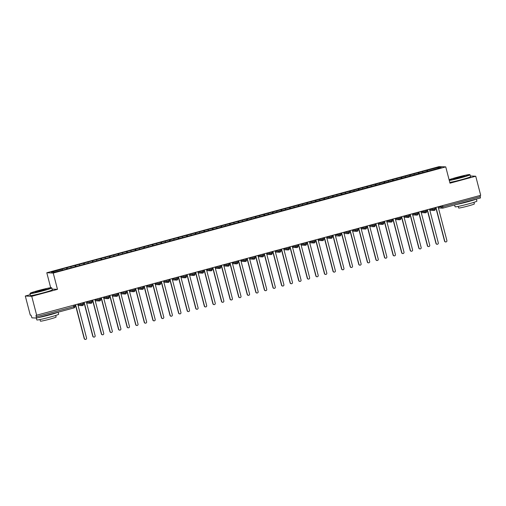 <?xml version="1.0" encoding="UTF-8"?>
<svg xmlns="http://www.w3.org/2000/svg" width="506" height="506" viewBox="0 0 506 506"><rect width="100%" height="100%" fill="white"/><g stroke="black" fill="none" stroke-linecap="round" stroke-linejoin="round"><path stroke-width="0.76" d="M30.259 294.675L25.3 296.016L30.271 315.099L30.999 315.137L31.941 317.85L36.464 318.065L35.989 315.377L480.7 195.31L475.729 176.221L470.352 175.961M50.689 287.712L46.792 272.753L439.303 166.575L445.742 166.885L53.238 273.063L46.792 272.753M62.2 269.135L51.302 272.083L54.3 272.222L65.698 269.3L441.232 167.556L438.234 167.416L426.843 170.339L327.66 197.163L61.7 269.11L62.2 269.135L62.58 269.983M67.007 267.832L67.443 268.825M70.783 266.814L71.156 267.668M75.584 265.511L76.02 266.51M79.36 264.493L79.733 265.346M84.167 263.19L84.603 264.189M87.936 262.171L88.316 263.025M92.743 260.875L93.18 261.868M96.519 259.85L96.893 260.704M101.32 258.553L101.763 259.546M105.096 257.529L105.476 258.383M109.903 256.232L110.34 257.225M113.679 255.207L114.052 256.061M118.48 253.911L118.923 254.904M122.256 252.886L122.635 253.74M127.063 251.59L127.499 252.583M130.839 250.565L131.212 251.419M135.64 249.268L136.076 250.261M139.416 248.244L139.789 249.097M144.223 246.947L144.659 247.94M147.992 245.929L148.372 246.776M152.799 244.626L153.236 245.619M156.575 243.607L156.949 244.455M161.376 242.304L161.819 243.297M165.152 241.286L165.532 242.134M169.959 239.983L170.395 240.976M173.735 238.965L174.108 239.812M178.536 237.662L178.979 238.655M182.312 236.644L182.691 237.497M187.119 235.341L187.555 236.34M190.895 234.322L191.268 235.176M195.695 233.019L196.132 234.019M199.472 232.001L199.845 232.855M204.279 230.704L204.715 231.697M208.048 229.68L208.428 230.534M212.855 228.383L213.292 229.376M216.631 227.358L217.004 228.212M221.432 226.062L221.875 227.055M225.208 225.037L225.587 225.891M230.015 223.741L230.451 224.734M233.791 222.716L234.164 223.57M238.592 221.419L239.034 222.412M242.368 220.395L242.747 221.248M247.175 219.098L247.611 220.091M250.951 218.08L251.324 218.927M255.751 216.777L256.188 217.77M259.527 215.758L259.901 216.606M264.334 214.455L264.771 215.448M268.104 213.437L268.484 214.285M272.911 212.134L273.348 213.127M276.687 211.116L277.06 211.963M281.488 209.813L281.931 210.806M285.264 208.795L285.643 209.648M290.071 207.492L290.507 208.485M293.847 206.473L294.22 207.327M298.648 205.17L299.09 206.17M302.424 204.152L302.803 205.006M307.231 202.855L307.667 203.848M311.007 201.831L311.38 202.685M315.807 200.534L316.244 201.527M319.583 199.509L319.956 200.363M324.39 198.213L324.827 199.206M328.16 197.188L328.539 198.042M332.967 195.892L333.403 196.885M336.743 194.867L337.116 195.721M341.544 193.57L341.986 194.563M345.32 192.546L345.699 193.4M350.127 191.249L350.563 192.242M353.903 190.224L354.276 191.078M358.703 188.928L359.146 189.921M362.479 187.909L362.859 188.757M367.286 186.606L367.723 187.6M371.062 185.588L371.436 186.436M375.863 184.285L376.3 185.278M379.639 183.267L380.012 184.114M384.446 181.964L384.883 182.957M388.216 180.946L388.595 181.793M393.023 179.643L393.459 180.636M396.799 178.624L397.172 179.478M401.6 177.321L402.042 178.321M405.376 176.303L405.755 177.157M410.183 175L410.619 175.999M413.959 173.982L414.332 174.836M418.759 172.685L419.202 173.678M422.535 171.66L422.915 172.514M442.516 205.638L442.826 206.815L480.339 196.67L480.03 195.487M480.339 196.67L480.434 197.966L442.946 208.105M427.342 170.364L427.779 171.357M438.234 167.416L437.779 168.492M25.3 296.016L31.745 296.32L36.717 315.409M445.742 166.885L449.992 183.185L475.729 176.221M31.745 296.32L57.482 289.356L53.238 273.063M57.482 289.356L52.105 289.103M426.843 170.339L427.153 171.528M435.255 208.814A1.354 1.328 -87.3 0 1 434.3 210.445L433.895 207.972M418.26 172.66L418.57 173.849M409.683 174.981L409.993 176.164M401.1 177.302L401.41 178.485M392.523 179.624L392.833 180.806M383.946 181.939L384.256 183.128M375.363 184.26L375.673 185.449M366.787 186.581L367.097 187.77M358.204 188.902L358.514 190.092M349.627 191.224L349.937 192.413M341.044 193.545L341.354 194.734M332.467 195.866L332.777 197.055M323.891 198.188L324.201 199.377M315.308 200.509L315.617 201.698M306.731 202.83L307.041 204.019M298.148 205.151L298.458 206.334M289.571 207.473L289.881 208.655M280.988 209.794L281.298 210.977M272.411 212.109L272.721 213.298M263.835 214.43L264.145 215.619M255.252 216.751L255.562 217.941M246.675 219.073L246.985 220.262M238.092 221.394L238.402 222.583M229.515 223.715L229.825 224.904M220.932 226.037L221.242 227.226M212.356 228.358L212.665 229.547M203.779 230.679L204.089 231.868M195.196 233L195.506 234.189M186.619 235.322L186.929 236.504M178.036 237.643L178.346 238.826M169.459 239.958L169.769 241.147M160.876 242.279L161.186 243.468M152.3 244.6L152.61 245.79M143.723 246.922L144.033 248.111M135.14 249.243L135.45 250.432M126.563 251.564L126.873 252.753M117.98 253.885L118.29 255.075M109.404 256.207L109.713 257.396M100.82 258.528L101.13 259.717M92.244 260.849L92.554 262.038M83.667 263.171L83.977 264.353M75.084 265.492L75.394 266.675M66.507 267.813L66.817 268.996M426.381 210.003L426.691 211.116A1.354 1.328 -87.3 0 1 425.723 212.767L425.318 210.287M412.668 214.923L416.78 215.12A1.354 1.328 -87.3 0 0 417.14 215.088L416.735 212.609M418.095 213.456A1.354 1.328 -87.3 0 1 417.165 215.082L417.153 215.082A1.354 1.354 0 0 0 418.114 213.437L415.559 214.114L415.268 213.007M409.518 215.777A1.354 1.328 -87.3 0 1 408.563 217.409L408.159 214.93M408.563 217.409A1.354 1.328 -87.3 0 1 408.203 217.441L408.576 217.403A1.354 1.354 0 0 0 409.531 215.758L406.976 216.435L406.691 215.328M400.644 216.966L400.929 218.073A1.354 1.328 -87.3 0 1 399.987 219.73L399.576 217.251M386.932 221.887L391.043 222.083A1.354 1.328 -87.3 0 0 391.404 222.045L390.999 219.572M392.359 220.42A1.354 1.328 -87.3 0 1 391.429 222.039L391.416 222.045A1.354 1.354 0 0 0 392.371 220.401L389.822 221.078L389.531 219.971M378.349 224.209L382.46 224.405A1.354 1.328 -87.3 0 0 382.827 224.367L382.422 221.894M378.361 223.26L381.239 223.399A1.354 1.328 -87.3 0 0 382.46 224.405L382.84 224.367A1.354 1.354 0 0 0 383.795 222.722L381.239 223.399L380.955 222.292M369.785 225.581L374.149 225.391L375.212 225.043L374.921 223.924L375.193 225.037A1.354 1.354 0 0 1 374.257 226.688A1.354 1.328 -87.3 0 1 373.883 226.726L374.257 226.688L373.839 224.215M366.616 227.377A1.354 1.328 -87.3 0 1 365.693 229.003L365.262 226.536M352.612 231.166L356.724 231.362A1.354 1.328 -87.3 0 0 357.084 231.331L356.679 228.857M358.039 229.699A1.354 1.328 -87.3 0 1 357.109 231.324L357.097 231.331A1.354 1.354 0 0 0 358.058 229.68L355.503 230.363L355.212 229.256M344.048 232.545L348.406 232.355L349.475 232.001L349.184 230.881L349.475 232.001A1.354 1.354 0 0 1 348.52 233.652A1.354 1.328 -87.3 0 1 348.147 233.683L348.52 233.652L348.103 231.179M335.465 234.866L339.83 234.676L340.899 234.322L340.608 233.203L340.873 234.316A1.354 1.354 0 0 1 339.943 235.973A1.354 1.328 -87.3 0 1 339.564 236.005L339.943 235.973L339.52 233.5M332.006 235.53L332.315 236.644A1.354 1.328 -87.3 0 1 331.348 238.294L330.943 235.821M331.348 238.294A1.354 1.328 -87.3 0 1 330.987 238.326L331.36 238.294A1.354 1.354 0 0 0 332.315 236.644L329.767 237.32L329.476 236.213M323.72 238.984A1.354 1.328 -87.3 0 1 322.771 240.616L322.366 238.143M322.771 240.616A1.354 1.328 -87.3 0 1 322.404 240.647L322.784 240.616A1.354 1.354 0 0 0 323.739 238.965L321.183 239.642L320.899 238.535M314.188 242.937A1.354 1.328 -87.3 0 1 313.828 242.969L314.201 242.937A1.354 1.354 0 0 0 315.156 241.286L314.865 240.167L315.156 241.286A1.354 1.328 -87.3 0 1 314.188 242.937L313.783 240.458M306.56 243.626A1.354 1.328 -87.3 0 1 305.611 245.258L305.207 242.779M297.983 245.948A1.354 1.328 -87.3 0 1 297.028 247.579L296.624 245.1M297.028 247.579A1.354 1.328 -87.3 0 1 296.668 247.611L297.041 247.573A1.354 1.354 0 0 0 298.002 245.929L295.447 246.605L295.156 245.499M289.109 247.137L289.4 248.244A1.354 1.328 -87.3 0 1 288.452 249.894L288.047 247.421M280.824 250.59A1.354 1.328 -87.3 0 1 279.875 252.216L279.464 249.743M271.95 251.779L272.26 252.892A1.354 1.328 -87.3 0 1 271.292 254.537L270.887 252.064M271.292 254.537A1.354 1.328 -87.3 0 1 270.931 254.575L271.305 254.537A1.354 1.354 0 0 0 272.26 252.892L269.711 253.569L269.42 252.462M263.373 254.094L263.658 255.207A1.354 1.328 -87.3 0 1 262.715 256.858L262.31 254.385M262.715 256.858A1.354 1.328 -87.3 0 1 262.348 256.89L262.728 256.858A1.354 1.354 0 0 0 263.683 255.214L261.128 255.891L260.843 254.784M255.087 257.548A1.354 1.328 -87.3 0 1 254.132 259.18L253.727 256.706M246.213 258.737L246.523 259.85A1.354 1.328 -87.3 0 1 245.555 261.501L245.151 259.028M237.928 262.19A1.354 1.328 -87.3 0 1 236.972 263.822L236.568 261.349M236.972 263.822A1.354 1.328 -87.3 0 1 236.612 263.854L236.985 263.822A1.354 1.354 0 0 0 237.946 262.171L235.391 262.854L235.1 261.741M229.351 264.511A1.354 1.328 -87.3 0 1 228.396 266.143L227.991 263.67M220.477 265.701L220.761 266.807A1.354 1.328 -87.3 0 1 219.819 268.465L219.408 265.992M212.191 269.154A1.354 1.328 -87.3 0 1 211.236 270.786L210.831 268.313M211.236 270.786A1.354 1.328 -87.3 0 1 210.875 270.818L211.249 270.786A1.354 1.354 0 0 0 212.204 269.135L209.655 269.812L209.364 268.705M203.608 271.475A1.354 1.328 -87.3 0 1 202.659 273.107L202.255 270.628M202.659 273.107A1.354 1.328 -87.3 0 1 202.292 273.139L202.672 273.101A1.354 1.354 0 0 0 203.627 271.456L201.072 272.133L200.787 271.026M195.031 273.797A1.354 1.328 -87.3 0 1 194.076 275.428L193.671 272.949M186.448 276.118A1.354 1.328 -87.3 0 1 185.5 277.75L185.095 275.27M185.5 277.75A1.354 1.328 -87.3 0 1 185.139 277.781L185.512 277.743A1.354 1.354 0 0 0 186.467 276.099L183.912 276.776L183.627 275.669M177.574 277.307L177.865 278.414A1.354 1.328 -87.3 0 1 176.917 280.065L176.512 277.592M176.917 280.065A1.354 1.328 -87.3 0 1 176.556 280.103L176.929 280.065A1.354 1.354 0 0 0 177.891 278.42L175.335 279.097L175.044 277.99M169.295 280.754A1.354 1.328 -87.3 0 1 168.34 282.386L167.935 279.913M159.763 284.707A1.354 1.328 -87.3 0 1 159.396 284.745L159.769 284.707A1.354 1.354 0 0 0 160.731 283.063L160.44 281.943L160.731 283.063A1.354 1.328 -87.3 0 1 159.763 284.707L159.352 282.234M151.838 284.264L152.148 285.384A1.354 1.328 -87.3 0 1 151.18 287.029L150.775 284.555M151.18 287.029A1.354 1.328 -87.3 0 1 150.82 287.06L151.193 287.029A1.354 1.354 0 0 0 152.148 285.384L149.599 286.061L149.308 284.954M143.552 287.718A1.354 1.328 -87.3 0 1 142.603 289.35L142.199 286.877M142.603 289.35A1.354 1.328 -87.3 0 1 142.237 289.381L142.616 289.35A1.354 1.354 0 0 0 143.571 287.705L141.016 288.382L140.731 287.275M134.02 291.671A1.354 1.328 -87.3 0 1 133.66 291.703L134.033 291.671A1.354 1.354 0 0 0 134.988 290.02L134.697 288.901L134.988 290.02A1.354 1.328 -87.3 0 1 134.02 291.671L133.616 289.198M126.392 292.36A1.354 1.328 -87.3 0 1 125.444 293.992L125.039 291.519M117.816 294.682A1.354 1.328 -87.3 0 1 116.861 296.314L116.456 293.841M116.861 296.314A1.354 1.328 -87.3 0 1 116.5 296.345L116.873 296.314A1.354 1.354 0 0 0 117.835 294.663L115.279 295.34L114.989 294.233M108.942 295.871L109.233 296.978A1.354 1.328 -87.3 0 1 108.284 298.635L107.879 296.162M100.656 299.324A1.354 1.328 -87.3 0 1 99.707 300.956L99.296 298.477M91.782 300.513L92.092 301.627A1.354 1.328 -87.3 0 1 91.124 303.277L90.719 300.798M91.124 303.277A1.354 1.328 -87.3 0 1 90.764 303.309L91.137 303.271A1.354 1.354 0 0 0 92.092 301.627L89.543 302.303L89.252 301.196M83.496 303.967A1.354 1.328 -87.3 0 1 82.548 305.599L82.143 303.119M82.548 305.599A1.354 1.328 -87.3 0 1 82.181 305.63L82.56 305.592A1.354 1.354 0 0 0 83.515 303.948L80.96 304.625L80.675 303.518M445.767 241.95L445.558 241.938A1.126 1.107 -87.3 0 1 444.54 241.103L444.749 241.115A1.126 1.107 92.7 0 0 445.767 241.95A1.126 1.107 92.7 0 0 446.893 240.533L438.24 207.327L438.601 206.695M444.54 241.103L435.887 207.896L435.343 207.58M444.749 241.115L436.096 207.909L435.476 207.542M437.184 244.271L436.975 244.259A1.126 1.107 -87.3 0 1 435.957 243.424L436.166 243.437A1.126 1.107 92.7 0 0 437.184 244.271A1.126 1.107 92.7 0 0 438.31 242.855L429.664 209.648L430.024 209.016M435.957 243.424L427.311 210.218L426.767 209.895M436.166 243.437L427.519 210.23L426.9 209.863M428.607 246.593L428.399 246.58A1.126 1.107 -87.3 0 1 427.38 245.745L427.589 245.758A1.126 1.107 92.7 0 0 428.607 246.593A1.126 1.107 92.7 0 0 429.733 245.176L421.081 211.97L421.441 211.337M427.38 245.745L418.728 212.539L418.184 212.216M427.589 245.758L418.936 212.552L418.317 212.185M420.024 248.914L419.816 248.901A1.126 1.107 -87.3 0 1 418.797 248.066L419.006 248.079A1.126 1.107 92.7 0 0 420.024 248.914A1.126 1.107 92.7 0 0 421.156 247.497L412.504 214.291L412.864 213.659M418.797 248.066L410.151 214.86L409.607 214.538M419.006 248.079L410.36 214.867L409.74 214.506M411.448 251.235L411.239 251.223A1.126 1.107 -87.3 0 1 410.221 250.388L410.429 250.394A1.126 1.107 92.7 0 0 411.448 251.235A1.126 1.107 92.7 0 0 412.573 249.819L403.927 216.612L404.288 215.98M410.221 250.388L401.568 217.182L401.03 216.859M410.429 250.394L401.777 217.188L401.157 216.827M449.202 180.161A11.005 0.595 -14.6 0 0 461.036 177.461A11.005 0.595 -14.6 0 0 469.695 174.57A11.005 0.595 -14.6 0 0 457.101 177.277A11.005 0.595 -14.6 0 0 449.094 179.744M469.695 174.57L470.023 174.76A11.277 0.607 165.4 0 1 470.049 174.791A11.277 0.607 165.4 0 1 461.149 177.726A11.277 0.607 165.4 0 1 449.284 180.459M460.055 177.416L453.755 178.77L462.554 176.233L464.388 175.999L460.055 177.416M463.698 176.322L454.521 178.713M476.374 199.067L476.905 201.11A11.277 0.607 165.4 0 1 468.006 204.051A11.277 0.607 165.4 0 1 455.084 206.796L454.603 204.955M476.07 199.149A11.277 0.607 165.4 0 1 467.443 201.869A11.277 0.607 165.4 0 1 456.374 204.475M473.958 202.318L474.369 203.912A8.115 0.436 165.4 0 1 467.968 206.024A8.115 0.436 165.4 0 1 458.657 208.004L458.246 206.41M470.049 174.791L470.548 176.708A11.277 0.607 165.4 0 1 461.649 179.643A11.277 0.607 165.4 0 1 449.777 182.375M470.232 200.73A6.135 0.329 165.4 0 1 466.519 201.824A6.135 0.329 165.4 0 1 462.212 202.893M42.789 290.602A11.005 0.595 -14.6 0 0 51.448 287.705A11.005 0.595 -14.6 0 0 38.861 290.412A11.005 0.595 -14.6 0 0 30.183 293.246A11.005 0.595 -14.6 0 0 42.789 290.602M51.448 287.705L51.776 287.901A11.277 0.607 165.4 0 1 51.802 287.927A11.277 0.607 165.4 0 1 42.902 290.868A11.277 0.607 165.4 0 1 29.98 293.613A11.277 0.607 165.4 0 1 29.987 293.575L30.183 293.246M41.808 290.552L35.509 291.905L44.307 289.369L46.141 289.141L41.808 290.552M45.451 289.457L36.274 291.848M58.127 312.202L58.658 314.251A11.277 0.607 165.4 0 1 49.759 317.186A11.277 0.607 165.4 0 1 36.837 319.931L36.35 318.059M57.829 312.284A11.277 0.607 165.4 0 1 49.196 315.01A11.277 0.607 165.4 0 1 38.127 317.616M55.711 315.453L56.128 317.047A8.115 0.436 165.4 0 1 49.721 319.166A8.115 0.436 165.4 0 1 40.417 321.139L39.999 319.545M51.802 287.927L52.301 289.843A11.277 0.607 165.4 0 1 43.402 292.784A11.277 0.607 165.4 0 1 30.48 295.529L29.98 293.613M51.985 313.865A6.135 0.329 165.4 0 1 48.272 314.966A6.135 0.329 165.4 0 1 43.971 316.035M402.871 253.557L402.662 253.544A1.126 1.107 -87.3 0 1 401.637 252.709L401.853 252.715A1.126 1.107 92.7 0 0 402.871 253.557A1.126 1.107 92.7 0 0 403.997 252.14L395.344 218.934L395.705 218.301M401.637 252.709L392.991 219.503L392.447 219.18M401.853 252.715L393.2 219.509L392.58 219.142M394.288 255.872L394.079 255.865A1.126 1.107 -87.3 0 1 393.061 255.03L393.27 255.037A1.126 1.107 92.7 0 0 394.288 255.872A1.126 1.107 92.7 0 0 395.414 254.461L386.767 221.248L387.128 220.622M393.061 255.03L384.415 221.824L383.871 221.501M393.27 255.037L384.623 221.83L384.003 221.464M385.711 258.193L385.502 258.186A1.126 1.107 -87.3 0 1 384.484 257.352L384.693 257.358A1.126 1.107 92.7 0 0 385.711 258.193A1.126 1.107 92.7 0 0 386.837 256.776L378.184 223.57L378.545 222.944M384.484 257.352L375.832 224.145L375.288 223.823M384.693 257.358L376.04 224.152L375.42 223.785M377.128 260.514L376.919 260.508A1.126 1.107 -87.3 0 1 375.901 259.673L376.11 259.679A1.126 1.107 92.7 0 0 377.128 260.514A1.126 1.107 92.7 0 0 378.254 259.097L369.608 225.891L369.968 225.265M375.901 259.673L367.255 226.46L366.711 226.144M376.11 259.679L367.464 226.473L366.844 226.106M368.551 262.835L368.343 262.829A1.126 1.107 -87.3 0 1 367.324 261.988L367.533 262A1.126 1.107 92.7 0 0 368.551 262.835A1.126 1.107 92.7 0 0 369.677 261.419L361.025 228.212L361.385 227.586M367.324 261.988L358.672 228.782L358.128 228.465M367.533 262L358.88 228.794L358.261 228.427M359.968 265.157L359.76 265.15A1.126 1.107 -87.3 0 1 358.741 264.309L358.95 264.322A1.126 1.107 92.7 0 0 359.968 265.157A1.126 1.107 92.7 0 0 361.101 263.74L352.448 230.534L352.808 229.901M358.741 264.309L350.095 231.103L349.551 230.787M358.95 264.322L350.304 231.115L349.684 230.749M351.392 267.478L351.183 267.465A1.126 1.107 -87.3 0 1 350.165 266.63L350.373 266.643A1.126 1.107 92.7 0 0 351.392 267.478A1.126 1.107 92.7 0 0 352.518 266.061L343.871 232.855L344.232 232.222M350.165 266.63L341.512 233.424L340.974 233.108M350.373 266.643L341.721 233.437L341.101 233.07M342.815 269.799L342.606 269.787A1.126 1.107 -87.3 0 1 341.582 268.952L341.797 268.964A1.126 1.107 92.7 0 0 342.815 269.799A1.126 1.107 92.7 0 0 343.941 268.382L335.288 235.176L335.649 234.544M341.582 268.952L332.935 235.745L332.391 235.429M341.797 268.964L333.144 235.758L332.524 235.391M334.232 272.12L334.023 272.108A1.126 1.107 -87.3 0 1 333.005 271.273L333.214 271.286A1.126 1.107 92.7 0 0 334.232 272.12A1.126 1.107 92.7 0 0 335.358 270.704L326.712 237.497L327.072 236.865M333.005 271.273L324.359 238.067L323.815 237.75M333.214 271.286L324.567 238.079L323.948 237.712M325.655 274.442L325.447 274.429A1.126 1.107 -87.3 0 1 324.428 273.594L324.637 273.607A1.126 1.107 92.7 0 0 325.655 274.442A1.126 1.107 92.7 0 0 326.781 273.025L318.129 239.819L318.489 239.186M324.428 273.594L315.776 240.388L315.232 240.065M324.637 273.607L315.984 240.401L315.364 240.034M317.072 276.763L316.864 276.75A1.126 1.107 -87.3 0 1 315.845 275.915L316.054 275.928A1.126 1.107 92.7 0 0 317.072 276.763A1.126 1.107 92.7 0 0 318.198 275.346L309.552 242.14L309.912 241.507M315.845 275.915L307.199 242.709L306.655 242.387M316.054 275.928L307.408 242.716L306.788 242.355M308.496 279.084L308.287 279.072A1.126 1.107 -87.3 0 1 307.268 278.237L307.477 278.243A1.126 1.107 92.7 0 0 308.496 279.084A1.126 1.107 92.7 0 0 309.621 277.667L300.969 244.461L301.329 243.829M307.268 278.237L298.616 245.03L298.072 244.708M307.477 278.243L298.825 245.037L298.205 244.676M299.913 281.406L299.704 281.393A1.126 1.107 -87.3 0 1 298.685 280.558L298.894 280.564A1.126 1.107 92.7 0 0 299.913 281.406A1.126 1.107 92.7 0 0 301.045 279.989L292.392 246.783L292.753 246.15M298.685 280.558L290.039 247.352L289.495 247.029M298.894 280.564L290.248 247.358L289.628 246.998M291.336 283.727L291.127 283.714A1.126 1.107 -87.3 0 1 290.109 282.879L290.317 282.886A1.126 1.107 92.7 0 0 291.336 283.727A1.126 1.107 92.7 0 0 292.462 282.31L283.815 249.104L284.176 248.471M290.109 282.879L281.456 249.673L280.919 249.35M290.317 282.886L281.665 249.679L281.045 249.313M282.759 286.042L282.55 286.035A1.126 1.107 -87.3 0 1 281.526 285.201L281.741 285.207A1.126 1.107 92.7 0 0 282.759 286.042A1.126 1.107 92.7 0 0 283.885 284.631L275.232 251.419L275.593 250.793M281.526 285.201L272.879 251.994L272.336 251.672M281.741 285.207L273.088 252.001L272.468 251.634M274.176 288.363L273.967 288.357A1.126 1.107 -87.3 0 1 272.949 287.522L273.158 287.528A1.126 1.107 92.7 0 0 274.176 288.363A1.126 1.107 92.7 0 0 275.302 286.946L266.656 253.74L267.016 253.114M272.949 287.522L264.303 254.316L263.759 253.993M273.158 287.528L264.511 254.322L263.892 253.955M265.599 290.684L265.391 290.678A1.126 1.107 -87.3 0 1 264.372 289.843L264.581 289.849A1.126 1.107 92.7 0 0 265.599 290.684A1.126 1.107 92.7 0 0 266.725 289.268L258.073 256.061L258.433 255.435M264.372 289.843L255.72 256.631L255.176 256.314M264.581 289.849L255.928 256.643L255.309 256.276M257.016 293.006L256.808 292.999A1.126 1.107 -87.3 0 1 255.789 292.158L255.998 292.171A1.126 1.107 92.7 0 0 257.016 293.006A1.126 1.107 92.7 0 0 258.142 291.589L249.496 258.383L249.856 257.756M255.789 292.158L247.143 258.952L246.599 258.636M255.998 292.171L247.352 258.964L246.732 258.598M248.44 295.327L248.231 295.321A1.126 1.107 -87.3 0 1 247.213 294.479L247.421 294.492A1.126 1.107 92.7 0 0 248.44 295.327A1.126 1.107 92.7 0 0 249.566 293.91L240.913 260.704L241.273 260.071M247.213 294.479L238.56 261.273L238.016 260.957M247.421 294.492L238.769 261.286L238.149 260.919M239.857 297.648L239.648 297.636A1.126 1.107 -87.3 0 1 238.63 296.801L238.838 296.813A1.126 1.107 92.7 0 0 239.857 297.648A1.126 1.107 92.7 0 0 240.989 296.231L232.336 263.025L232.697 262.393M238.63 296.801L229.983 263.594L229.439 263.278M238.838 296.813L230.192 263.607L229.572 263.24M231.28 299.969L231.071 299.957A1.126 1.107 -87.3 0 1 230.053 299.122L230.262 299.135A1.126 1.107 92.7 0 0 231.28 299.969A1.126 1.107 92.7 0 0 232.406 298.553L223.76 265.346L224.12 264.714M230.053 299.122L221.4 265.916L220.863 265.599M230.262 299.135L221.609 265.928L220.989 265.561M222.703 302.291L222.495 302.278A1.126 1.107 -87.3 0 1 221.47 301.443L221.685 301.456A1.126 1.107 92.7 0 0 222.703 302.291A1.126 1.107 92.7 0 0 223.829 300.874L215.176 267.668L215.537 267.035M221.47 301.443L212.824 268.237L212.28 267.914M221.685 301.456L213.032 268.25L212.412 267.883M214.12 304.612L213.911 304.599A1.126 1.107 -87.3 0 1 212.893 303.764L213.102 303.777A1.126 1.107 92.7 0 0 214.12 304.612A1.126 1.107 92.7 0 0 215.246 303.195L206.6 269.989L206.96 269.356M212.893 303.764L204.247 270.558L203.703 270.236M213.102 303.777L204.456 270.571L203.836 270.204M205.544 306.933L205.335 306.921A1.126 1.107 -87.3 0 1 204.316 306.086L204.525 306.098A1.126 1.107 92.7 0 0 205.544 306.933A1.126 1.107 92.7 0 0 206.669 305.516L198.017 272.31L198.377 271.678M204.316 306.086L195.664 272.879L195.12 272.557M204.525 306.098L195.873 272.886L195.253 272.525M196.96 309.255L196.752 309.242A1.126 1.107 -87.3 0 1 195.733 308.407L195.942 308.413A1.126 1.107 92.7 0 0 196.96 309.255A1.126 1.107 92.7 0 0 198.086 307.838L189.44 274.631L189.801 273.999M195.733 308.407L187.087 275.201L186.543 274.878M195.942 308.413L187.296 275.207L186.676 274.847M188.384 311.576L188.175 311.563A1.126 1.107 -87.3 0 1 187.157 310.728L187.365 310.735A1.126 1.107 92.7 0 0 188.384 311.576A1.126 1.107 92.7 0 0 189.51 310.159L180.857 276.953L181.218 276.32M187.157 310.728L178.504 277.522L177.96 277.199M187.365 310.735L178.713 277.528L178.093 277.168M179.807 313.897L179.592 313.884A1.126 1.107 -87.3 0 1 178.574 313.05L178.782 313.056A1.126 1.107 92.7 0 0 179.807 313.897A1.126 1.107 92.7 0 0 180.933 312.48L172.28 279.268L172.641 278.642M178.574 313.05L169.927 279.843L169.383 279.521M178.782 313.056L170.136 279.85L169.516 279.483M171.224 316.212L171.015 316.206A1.126 1.107 -87.3 0 1 169.997 315.371L170.206 315.377A1.126 1.107 92.7 0 0 171.224 316.212A1.126 1.107 92.7 0 0 172.35 314.802L163.704 281.589L164.064 280.963M169.997 315.371L161.344 282.165L160.807 281.842M170.206 315.377L161.553 282.171L160.933 281.804M162.647 318.533L162.439 318.527A1.126 1.107 -87.3 0 1 161.414 317.692L161.629 317.698A1.126 1.107 92.7 0 0 162.647 318.533A1.126 1.107 92.7 0 0 163.773 317.117L155.121 283.91L155.481 283.284M161.414 317.692L152.768 284.48L152.224 284.163M161.629 317.698L152.976 284.492L152.357 284.125M154.064 320.855L153.856 320.848A1.126 1.107 -87.3 0 1 152.837 320.013L153.046 320.02A1.126 1.107 92.7 0 0 154.064 320.855A1.126 1.107 92.7 0 0 155.19 319.438L146.544 286.232L146.904 285.605M152.837 320.013L144.191 286.801L143.647 286.485M153.046 320.02L144.4 286.813L143.78 286.447M145.488 323.176L145.279 323.17A1.126 1.107 -87.3 0 1 144.261 322.328L144.469 322.341A1.126 1.107 92.7 0 0 145.488 323.176A1.126 1.107 92.7 0 0 146.613 321.759L137.961 288.553L138.321 287.92M144.261 322.328L135.608 289.122L135.064 288.806M144.469 322.341L135.817 289.135L135.197 288.768M136.905 325.497L136.696 325.491A1.126 1.107 -87.3 0 1 135.678 324.65L135.886 324.662A1.126 1.107 92.7 0 0 136.905 325.497A1.126 1.107 92.7 0 0 138.03 324.08L129.384 290.874L129.745 290.242M135.678 324.65L127.031 291.443L126.487 291.127M135.886 324.662L127.24 291.456L126.62 291.089M128.328 327.818L128.119 327.806A1.126 1.107 -87.3 0 1 127.101 326.971L127.31 326.984A1.126 1.107 92.7 0 0 128.328 327.818A1.126 1.107 92.7 0 0 129.454 326.402L120.801 293.195L121.162 292.563M127.101 326.971L118.448 293.765L117.904 293.448M127.31 326.984L118.657 293.777L118.037 293.41M119.751 330.14L119.536 330.127A1.126 1.107 -87.3 0 1 118.518 329.292L118.727 329.305A1.126 1.107 92.7 0 0 119.751 330.14A1.126 1.107 92.7 0 0 120.877 328.723L112.224 295.517L112.585 294.884M118.518 329.292L109.872 296.086L109.328 295.77M118.727 329.305L110.08 296.099L109.46 295.732M111.168 332.461L110.959 332.448A1.126 1.107 -87.3 0 1 109.941 331.613L110.15 331.626A1.126 1.107 92.7 0 0 111.168 332.461A1.126 1.107 92.7 0 0 112.294 331.044L103.648 297.838L104.008 297.205M109.941 331.613L101.289 298.407L100.751 298.085M110.15 331.626L101.497 298.42L100.877 298.053M102.591 334.782L102.383 334.77A1.126 1.107 -87.3 0 1 101.358 333.935L101.573 333.947A1.126 1.107 92.7 0 0 102.591 334.782A1.126 1.107 92.7 0 0 103.717 333.365L95.065 300.159L95.425 299.527M101.358 333.935L92.712 300.728L92.168 300.406M101.573 333.947L92.921 300.741L92.301 300.374M94.008 337.104L93.8 337.091A1.126 1.107 -87.3 0 1 92.781 336.256L92.99 336.269A1.126 1.107 92.7 0 0 94.008 337.104A1.126 1.107 92.7 0 0 95.134 335.687L86.488 302.48L86.849 301.848M92.781 336.256L84.135 303.05L83.591 302.727M92.99 336.269L84.344 303.056L83.724 302.696M85.432 339.425L85.223 339.412A1.126 1.107 -87.3 0 1 84.205 338.577L84.413 338.584A1.126 1.107 92.7 0 0 85.432 339.425A1.126 1.107 92.7 0 0 86.558 338.008L77.905 304.802L78.266 304.169M84.205 338.577L75.552 305.371L75.008 305.048M84.413 338.584L75.761 305.377L75.141 305.017M438.417 207.017L442.826 206.815L442.921 208.111A1.354 1.328 -87.3 0 1 441.295 207.15L441.011 206.043M36.356 316.769L73.87 306.623L74.932 306.269L74.641 305.15L74.913 306.263A1.354 1.354 0 0 1 73.977 307.914L36.476 318.059L73.977 307.914L73.56 305.441M434.3 210.445A1.354 1.328 -87.3 0 1 433.939 210.477L434.312 210.445A1.354 1.354 0 0 0 435.268 208.795L434.977 207.675L435.268 208.795L434.205 209.149L432.719 209.471L432.428 208.364M429.841 209.339L432.719 209.471A1.354 1.328 -87.3 0 0 433.939 210.477L429.828 210.281M421.264 211.66L424.136 211.793L423.851 210.686M417.798 212.324L418.114 213.437L417.817 212.318M412.681 213.981L415.559 214.114A1.354 1.328 -87.3 0 0 416.78 215.12L417.153 215.088M409.221 214.645L409.531 215.758L409.24 214.639M404.104 216.296L406.976 216.435A1.354 1.328 -87.3 0 0 408.203 217.441L404.092 217.245M395.521 218.617L398.399 218.756L398.108 217.65M392.061 219.288L392.371 220.401L392.08 219.281M386.945 220.939L389.822 221.078A1.354 1.328 -87.3 0 0 391.043 222.083L391.416 222.045M383.485 221.609L383.795 222.722L383.504 221.603M369.772 226.524L373.883 226.726A1.354 1.328 -87.3 0 1 372.663 225.72L372.372 224.613M366.325 226.245L366.635 227.365L365.566 227.713L364.08 228.042L363.795 226.935M361.208 227.902L364.08 228.042A1.354 1.328 -87.3 0 0 365.307 229.041L365.68 229.009A1.354 1.328 -87.3 0 1 365.307 229.041L361.195 228.845M357.742 228.567L358.058 229.68L357.761 228.567M352.625 230.224L355.503 230.363A1.354 1.328 -87.3 0 0 356.724 231.362L357.097 231.331M344.036 233.487L348.147 233.683A1.354 1.328 -87.3 0 1 346.92 232.684L346.635 231.571M335.453 235.809L339.564 236.005A1.354 1.328 -87.3 0 1 338.343 235.005L338.052 233.892M326.889 237.187L329.767 237.32A1.354 1.328 -87.3 0 0 330.987 238.326L326.876 238.13M323.429 237.852L323.739 238.965L323.448 237.845M318.306 239.509L321.183 239.642A1.354 1.328 -87.3 0 0 322.404 240.647L318.293 240.451M309.729 241.83L312.607 241.963L312.316 240.856M306.269 242.494L306.579 243.607L305.51 243.962L304.024 244.284L303.739 243.177M301.152 244.151L304.024 244.284A1.354 1.328 -87.3 0 0 305.251 245.29L305.624 245.252A1.354 1.328 -87.3 0 1 305.251 245.29L301.14 245.094M297.686 244.815L298.002 245.929L297.705 244.809M292.569 246.466L295.447 246.605A1.354 1.328 -87.3 0 0 296.668 247.611L292.557 247.415M283.992 248.788L286.864 248.927L286.579 247.82M279.875 252.216A1.354 1.328 -87.3 0 1 279.508 252.254L279.881 252.216A1.354 1.354 0 0 0 280.843 250.571L280.552 249.452L280.843 250.571L279.774 250.925L278.287 251.248L277.996 250.141M275.409 251.109L278.287 251.248A1.354 1.328 -87.3 0 0 279.508 252.254L275.397 252.058M266.833 253.43L269.711 253.569A1.354 1.328 -87.3 0 0 270.931 254.575L266.82 254.379M258.25 255.751L261.128 255.891A1.354 1.328 -87.3 0 0 262.348 256.89L258.237 256.694M254.132 259.18A1.354 1.328 -87.3 0 1 253.772 259.211L254.145 259.18A1.354 1.354 0 0 0 255.1 257.535L254.809 256.415L255.1 257.535L254.037 257.883L252.551 258.212L252.26 257.105M249.673 258.073L252.551 258.212A1.354 1.328 -87.3 0 0 253.772 259.211L249.66 259.015M241.096 260.394L243.968 260.533L243.683 259.426M237.63 261.058L237.946 262.171L237.649 261.052M232.513 262.715L235.391 262.854A1.354 1.328 -87.3 0 0 236.612 263.854L232.501 263.658M228.396 266.143A1.354 1.328 -87.3 0 1 228.035 266.175L228.408 266.143A1.354 1.354 0 0 0 229.363 264.493L229.073 263.373L229.363 264.493L228.295 264.847L226.808 265.169L226.524 264.062M223.937 265.036L226.808 265.176A1.354 1.328 -87.3 0 0 228.035 266.175L223.924 265.979M215.354 267.358L218.231 267.491L217.941 266.384M211.894 268.022L212.204 269.135L211.913 268.016M206.777 269.679L209.655 269.812A1.354 1.328 -87.3 0 0 210.875 270.818L206.764 270.621M203.317 270.343L203.627 271.456L203.336 270.337M198.194 272L201.072 272.133A1.354 1.328 -87.3 0 0 202.292 273.139L198.181 272.943M194.076 275.428A1.354 1.328 -87.3 0 1 193.716 275.46L194.089 275.422A1.354 1.354 0 0 0 195.044 273.778L194.753 272.658L195.044 273.778L193.981 274.132L192.495 274.454L192.204 273.348M189.617 274.322L192.495 274.454A1.354 1.328 -87.3 0 0 193.716 275.46L189.605 275.264M186.157 274.986L186.467 276.099L186.176 274.979M181.04 276.637L183.912 276.776A1.354 1.328 -87.3 0 0 185.139 277.781L181.028 277.585M172.457 278.958L175.335 279.097A1.354 1.328 -87.3 0 0 176.556 280.103L172.445 279.907M168.34 282.386A1.354 1.328 -87.3 0 1 167.979 282.424L168.353 282.386A1.354 1.354 0 0 0 169.308 280.741L169.017 279.622L169.308 280.741L168.239 281.096L166.752 281.418L166.468 280.311M163.881 281.279L166.752 281.418A1.354 1.328 -87.3 0 0 167.979 282.424L163.868 282.228M155.298 283.6L158.176 283.739L157.885 282.633M146.721 285.922L149.599 286.061A1.354 1.328 -87.3 0 0 150.82 287.06L146.708 286.864M143.261 286.586L143.571 287.705L143.28 286.586M138.138 288.243L141.016 288.382A1.354 1.328 -87.3 0 0 142.237 289.381L138.125 289.185M129.561 290.564L132.439 290.703L132.148 289.596M126.102 291.228L126.411 292.341L125.343 292.696L123.856 293.025L123.572 291.911M120.985 292.885L123.856 293.025A1.354 1.328 -87.3 0 0 125.083 294.024L125.456 293.992A1.354 1.328 -87.3 0 1 125.083 294.024L120.972 293.828M117.519 293.55L117.835 294.663L117.537 293.543M112.402 295.207L115.279 295.346A1.354 1.328 -87.3 0 0 116.5 296.345L112.389 296.149M103.825 297.528L106.696 297.661L106.412 296.554M99.707 300.956A1.354 1.328 -87.3 0 1 99.34 300.988L99.714 300.956A1.354 1.354 0 0 0 100.675 299.305L100.384 298.186L100.675 299.305L99.606 299.66L98.12 299.982L97.829 298.875M95.242 299.849L98.12 299.982A1.354 1.328 -87.3 0 0 99.34 300.988L95.229 300.792M86.665 302.171L89.543 302.303A1.354 1.328 -87.3 0 0 90.764 303.309L86.652 303.113M83.205 302.835L83.515 303.948L83.224 302.828M78.082 304.492L80.96 304.625A1.354 1.328 -87.3 0 0 82.181 305.63L78.069 305.434M425.736 212.767A1.354 1.354 0 0 0 426.691 211.116L424.136 211.793A1.354 1.328 -87.3 0 0 425.363 212.798L425.736 212.767A1.354 1.328 -87.3 0 1 425.363 212.798L421.251 212.602M399.999 219.724A1.354 1.354 0 0 0 400.954 218.08L398.399 218.756A1.354 1.328 -87.3 0 0 399.62 219.762L399.993 219.724A1.354 1.328 -87.3 0 1 399.62 219.762L395.509 219.566M383.776 222.735A1.354 1.328 -87.3 0 1 382.852 224.36M375.199 225.056A1.354 1.328 -87.3 0 1 374.269 226.682M349.463 232.02A1.354 1.328 -87.3 0 1 348.533 233.645M340.88 234.341A1.354 1.328 -87.3 0 1 339.956 235.967M315.156 241.286L312.607 241.963A1.354 1.328 -87.3 0 0 313.828 242.969L309.716 242.772M289.4 248.244L286.864 248.927A1.354 1.328 -87.3 0 0 288.091 249.932L288.464 249.894A1.354 1.328 -87.3 0 1 288.091 249.932L283.98 249.736M263.658 255.207L263.392 254.094M245.568 261.501A1.354 1.354 0 0 0 246.523 259.85L243.968 260.533A1.354 1.328 -87.3 0 0 245.195 261.532L245.568 261.501A1.354 1.328 -87.3 0 1 245.195 261.532L241.084 261.336M219.832 268.465A1.354 1.354 0 0 0 220.787 266.814L218.231 267.491A1.354 1.328 -87.3 0 0 219.452 268.496L219.825 268.465A1.354 1.328 -87.3 0 1 219.452 268.496L215.341 268.3M177.865 278.414L177.593 277.301M160.731 283.063L158.176 283.739A1.354 1.328 -87.3 0 0 159.396 284.745L155.285 284.549M134.988 290.02L132.439 290.703A1.354 1.328 -87.3 0 0 133.66 291.703L129.549 291.507M109.233 296.978L106.696 297.661A1.354 1.328 -87.3 0 0 107.923 298.666L108.297 298.635A1.354 1.328 -87.3 0 1 107.923 298.666L103.812 298.47M74.92 306.288A1.354 1.328 -87.3 0 1 73.99 307.907M480.447 197.96L442.933 208.111A1.354 1.354 0 0 1 442.516 208.156L438.405 207.96M426.691 211.116L426.4 209.996M400.954 218.08L400.663 216.96M365.68 229.009A1.354 1.354 0 0 0 366.635 227.365L366.344 226.245M332.315 236.644L332.025 235.524M305.624 245.252A1.354 1.354 0 0 0 306.579 243.607L306.288 242.488M288.464 249.894A1.354 1.354 0 0 0 289.419 248.25L289.128 247.13M272.26 252.892L271.969 251.773M246.523 259.85L246.232 258.73M220.787 266.814L220.496 265.694M152.148 285.384L151.857 284.264M125.456 293.992A1.354 1.354 0 0 0 126.411 292.341L126.12 291.222M108.297 298.635A1.354 1.354 0 0 0 109.252 296.984L108.961 295.865M92.092 301.627L91.801 300.507"/></g></svg>
